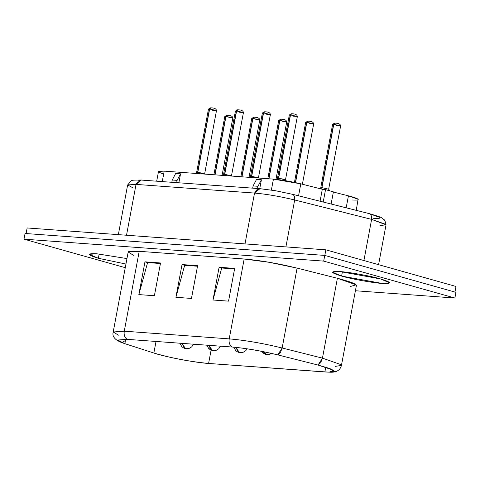 <?xml version="1.0" encoding="UTF-8"?>
<svg xmlns="http://www.w3.org/2000/svg" width="480" height="480" viewBox="0 0 480 480"><rect width="100%" height="100%" fill="white"/><g stroke="black" fill="none" stroke-linecap="round" stroke-linejoin="round"><path stroke-width="0.72" d="M144.966 261.84L147.588 262.578L138.84 294.588L144.966 261.84L160.536 262.98L144.966 261.84L138.84 294.588L154.404 295.728L138.84 294.588L147.588 262.578L144.966 261.84M229.212 338.874L244.164 259.002L139.212 251.316L124.266 331.188L229.212 338.874L124.266 331.188C123.738 334.926 124.704 337.644 127.158 339.348L232.11 347.028C229.656 345.33 228.69 342.612 229.212 338.874C228.6 342.198 229.566 344.916 232.11 347.028L127.158 339.348L117.618 340.038L124.884 343.692L153.852 353.028C163.896 356.64 196.032 362.814 208.602 363.45L328.704 372.156L334.416 371.268L329.898 368.556L318.042 365.046L277.746 354.882C260.646 350.796 245.436 348.174 232.11 347.028C245.916 348.228 261.126 350.844 277.746 354.882L282.156 347.988C262.878 343.302 245.232 340.266 229.212 338.874C245.232 340.266 262.878 343.302 282.156 347.988L297.102 268.116C277.824 263.43 260.178 260.394 244.164 259.002L229.212 338.874M197.604 265.698L191.478 298.44L175.908 297.3L182.04 264.558L197.604 265.698L182.04 264.558L184.662 265.296L175.908 297.3L191.478 298.44L197.604 265.698M234.678 268.41L228.552 301.152L212.982 300.012L219.108 267.27L234.678 268.41L219.108 267.27L221.73 268.008L212.982 300.012L228.552 301.152L234.678 268.41M160.536 262.98L154.404 295.728L160.536 262.98M277.746 354.882L318.042 365.046L320.736 362.628L322.452 358.146L282.156 347.988L280.44 352.464L277.746 354.882M341.442 365.37L341.13 364.692L322.452 358.146L318.042 365.046L333.582 370.248L329.412 372.168C336.15 372.69 340.164 370.422 341.442 365.37L356.394 285.498L356.076 284.82L337.398 278.274L322.452 358.146L337.398 278.274L297.102 268.116L282.156 347.988L322.452 358.146L341.13 364.692L341.442 365.37L335.328 366.408M329.412 372.168L324.882 371.958L325.776 367.182L324.882 371.958L208.602 363.45L211.086 350.184L208.602 363.45C189.51 361.596 171.258 358.122 153.852 353.028L124.884 343.692L125.712 339.252L124.884 343.692L121.962 342.684L127.158 339.348C124.614 337.236 123.648 334.518 124.26 331.188L113.202 331.992L124.266 331.188L139.212 251.316L128.196 251.994L113.202 331.992C111.966 336.42 114.888 339.984 121.962 342.684M156.018 341.46L153.852 353.028L156.018 341.46M118.53 335.172L113.202 331.992M197.502 266.232L184.662 265.296L182.04 264.558L175.908 297.3L184.662 265.296L197.502 266.232M234.576 268.95L221.73 268.008L219.108 267.27L212.982 300.012L221.73 268.008L234.576 268.95M160.434 263.52L147.588 262.578L160.434 263.52M355.41 290.748L454.878 298.032L323.688 261.108L24 239.172L125.238 267.666L24 239.172L323.688 261.108L454.878 298.032L355.41 290.748M125.916 264.048L98.352 258.27C86.934 254.802 86.424 253.308 96.822 253.788L126.942 258.57L96.822 253.788L89.196 254.34L98.352 258.27L125.916 264.048M380.526 278.928C391.95 282.402 392.46 283.896 382.056 283.41C373.368 282.972 351.12 278.94 341.604 276.078C330.186 272.61 329.676 271.11 340.074 271.596C348.768 272.034 371.01 276.072 380.526 278.928L340.074 271.596L332.448 272.148L341.604 276.078L382.056 283.41L389.688 282.858L380.526 278.928M133.476 255.3L128.196 251.994C128.514 251.088 132.186 250.86 139.212 251.316L244.164 259.002L269.418 262.332L297.102 268.116L337.398 278.274C348.48 281.154 354.702 283.338 356.076 284.82L350.274 286.536M455.946 292.338L454.878 298.032L455.946 292.338L324.756 255.414L323.688 261.108L324.756 255.414L25.068 233.472L24 239.172L25.068 233.472L324.756 255.414L455.946 292.338M99.156 253.986L98.352 258.27L99.156 253.986M342.408 271.794L341.604 276.078L342.408 271.794M27.144 227.964L325.86 249.828L456 286.458L454.932 292.152L456 286.458L325.86 249.828L324.792 255.522L325.86 249.828L27.144 227.964L26.076 233.658L27.144 227.964M334.908 123.156L333.588 124.284L321.732 187.638L320.58 188.82L321.732 187.638L333.588 124.284L332.616 124.368L333.588 124.284L334.908 123.156M335.1 123.168L333.786 124.296L321.93 187.65L328.776 189.222L321.93 187.65L320.742 188.862L321.93 187.65L333.786 124.296L334.956 123.144C338.478 123.144 340.374 124.056 340.632 125.868L336.642 125.538M263.076 351.606L266.28 354.486L263.082 351.606M307.956 121.182L306.636 122.31L295.362 182.562L306.636 122.31L305.664 122.394L306.636 122.31L307.956 121.182M308.148 121.194L306.834 122.322L295.548 182.604L306.834 122.322L308.004 121.17C311.526 121.17 313.422 122.082 313.68 123.894L309.69 123.564M266.376 354.498L265.734 354.384L266.472 354.498L263.286 351.648M235.38 347.31L239.328 352.512L235.374 347.31M281.004 119.208L279.684 120.336L268.746 178.776L279.684 120.336L278.712 120.42L279.684 120.336L281.004 119.208M281.196 119.226L279.882 120.354L268.944 178.794L279.882 120.354L281.052 119.196C284.574 119.202 286.47 120.108 286.728 121.92L282.738 121.59M239.424 352.524L238.782 352.41L239.52 352.53L235.572 347.328L238.734 352.26M208.416 345.294L212.376 350.538L208.416 345.294M254.052 117.234L252.732 118.362L241.794 176.802L252.732 118.362L251.76 118.446L252.732 118.362L254.052 117.234M254.244 117.252L252.924 118.38L241.992 176.82L252.924 118.38L254.1 117.222C257.622 117.228 259.518 118.134 259.77 119.946L255.786 119.616M212.472 350.55L211.83 350.436L212.568 350.556L208.614 345.306L211.782 350.286M181.464 343.32L185.418 348.57L181.464 343.32M227.094 115.26L225.78 116.388L214.842 174.834L225.78 116.388L224.808 116.472L225.78 116.388L227.094 115.26M227.292 115.278L225.972 116.406L215.04 174.846L225.972 116.406L227.148 115.248M185.52 348.576L184.878 348.462L185.616 348.582L181.662 343.338L184.83 348.312M291.624 113.778L290.304 114.906L278.448 178.26L277.242 179.49L278.448 178.26L290.304 114.906L289.332 114.99L290.304 114.906L291.624 113.778M285.498 179.832L278.646 178.278L277.428 179.508L278.646 178.278L290.502 114.924L291.672 113.766C295.2 113.772 297.09 114.678 297.348 116.49L293.364 116.16M264.672 111.804L263.352 112.932L251.496 176.292L250.386 177.432L251.496 176.292L263.352 112.932L262.38 113.016L263.352 112.932L264.672 111.804M264.864 111.822L263.55 112.95L251.694 176.304L258.54 177.87L251.694 176.304L250.578 177.45L251.694 176.304L263.55 112.95L264.72 111.792C268.242 111.798 270.138 112.704 270.396 114.516L266.406 114.186M237.72 109.836L236.4 110.964L224.544 174.318L223.434 175.458L224.544 174.318L236.4 110.964L235.428 111.048L236.4 110.964L237.72 109.836M237.912 109.848L236.598 110.976L224.742 174.33L231.588 175.902L224.742 174.33L223.626 175.476L224.742 174.33L236.598 110.976L237.768 109.818M210.768 107.862L209.448 108.99L197.592 172.344L196.476 173.49L197.592 172.344L209.448 108.99L208.476 109.074L209.448 108.99L210.768 107.862M204.636 173.916L197.79 172.356L196.674 173.502L197.79 172.356L209.646 109.002L210.816 107.85C214.338 107.85 216.234 108.762 216.492 110.574L212.502 110.244M378.576 264.666L386.028 224.856L385.788 224.346L371.616 219.384L294.69 199.98C280.068 196.428 266.682 194.124 254.526 193.068L245.01 243.912L254.526 193.068L136.032 184.392L126.516 235.236L136.032 184.392L127.638 184.998L118.35 234.642M133.026 187.89L127.662 184.938L136.032 184.392L141.438 180.006L138.618 180.816L136.032 184.392L254.526 193.068C266.682 194.124 280.068 196.428 294.69 199.98C294.864 196.56 293.952 194.634 291.954 194.196C293.922 194.466 294.834 196.398 294.69 199.98L285.906 246.906L294.69 199.98L371.616 219.384C371.766 215.802 370.854 213.87 368.88 213.594C370.878 214.032 371.79 215.964 371.616 219.384L363.918 260.544L371.616 219.384L386.034 224.79L379.962 225.606M334.674 123.126L332.616 124.368L320.76 187.722L321.732 187.638L320.778 187.698M333.786 124.296L340.632 125.868L333.786 124.296M340.632 125.868L328.638 189.294M306.834 122.322L313.68 123.894L306.834 122.322M263.304 351.654L265.692 354.234M261.588 351.312L263.898 353.58L265.734 354.384L263.148 351.75M279.882 120.354L286.728 121.92L279.882 120.354M280.77 119.178L278.712 120.42L267.804 178.71M252.924 118.38L259.77 119.946L252.924 118.38M253.812 117.204L251.76 118.446L240.852 176.736M206.736 345.174L208.95 348.858L211.83 350.436L209.244 347.802M227.142 115.248C230.67 115.254 232.566 116.16 232.818 117.972L225.972 116.406L232.818 117.972L228.834 117.642M291.39 113.748L289.332 114.99L277.476 178.344L278.448 178.26L277.494 178.32L276.216 179.376M291.816 113.796L290.502 114.924L297.348 116.49L290.502 114.924L278.646 178.278L284.208 179.298L285.354 179.922M264.438 111.774L262.38 113.016L250.524 176.37L251.496 176.292L250.542 176.346L249.324 177.354M263.55 112.95L270.396 114.516L263.55 112.95M270.396 114.516L258.402 177.948M237.546 109.806L235.428 111.048L223.572 174.402L224.544 174.318L223.59 174.372L222.372 175.38M237.762 109.818C241.29 109.824 243.186 110.73 243.444 112.542L236.598 110.976L243.444 112.542L239.454 112.212M243.444 112.542L231.45 175.974M210.534 107.832L208.476 109.074L196.62 172.428L197.592 172.344L196.638 172.398L195.42 173.412M210.96 107.874L209.646 109.002L216.492 110.574L209.646 109.002L197.79 172.356L203.352 173.376L204.498 174M254.526 193.068L257.118 189.492L259.932 188.676L254.526 193.068M291.954 194.196L275.406 190.71L259.932 188.676L142.236 180.144M368.88 213.594L369.33 213.654C385.464 218.316 380.46 217.548 383.586 219.3C384.504 219.504 385.32 221.334 386.034 224.79M369.762 213.822L379.896 217.452C380.676 218.376 378.564 218.664 373.56 218.322M333.396 191.868L331.122 204.018L333.396 191.868L325.524 189.654L323.214 202.026L325.524 189.654L322.308 189.258L320.064 201.228L322.308 189.258L325.524 189.654L333.396 191.868M356.238 210.354L358.092 199.23L348.432 195.846L346.188 207.822L348.432 195.846L333.366 192.042L348.432 195.846C353.904 197.244 357.126 198.372 358.092 199.23C358.776 200.034 356.922 200.292 352.536 199.992M162.846 173.736C156.732 171.612 157.188 170.748 164.208 171.126L273.426 179.118C281.736 179.862 290.862 181.434 300.81 183.834L322.308 189.258L300.81 183.834L298.566 195.81L300.81 183.834L273.426 179.118L164.208 171.126L158.508 171.474L156.696 181.122M162.264 181.53L164.208 171.126L162.264 181.53M271.38 190.05L273.426 179.118L271.38 190.05M175.674 173.478L180.54 173.838L178.872 182.742L180.54 173.838L175.674 173.478L172.248 180.006L175.674 173.478M256.536 179.4L261.402 179.754L259.734 188.664L261.402 179.754L256.536 179.4L253.104 185.928L256.536 179.4M171.828 182.232L172.248 180.006L177.108 180.366L180.54 173.838L177.108 180.366L176.694 182.586L177.108 180.366L172.248 180.006L171.828 182.232M252.69 188.148L253.104 185.928L257.97 186.282L261.402 179.754L257.97 186.282L257.55 188.502L257.97 186.282L253.104 185.928L252.69 188.148M320.778 187.692L319.704 188.598M329.706 190.83L328.77 189.192M307.782 121.152L305.664 122.394L294.444 182.364M265.734 354.384L268.59 354.6L271.728 353.448M302.388 184.23L313.68 123.894M233.688 347.154L235.902 350.826L238.014 352.146L240.162 352.656L243.162 352.272L245.604 350.832L247.182 348.816M275.976 179.352L286.728 121.92M211.83 350.436L214.686 350.658L216.21 350.298L218.652 348.858L220.542 346.182M249.036 177.336L259.77 119.946M226.926 115.236L224.808 116.472L213.9 174.762M179.784 343.2L181.998 346.884L184.11 348.204L186.258 348.714L189.258 348.33L191.7 346.884L193.59 344.208M222.078 175.362L232.818 117.972M285.99 180.756L285.486 179.814M285.492 179.844L297.348 116.49M204.636 173.928L216.492 110.574M141.438 180.006C128.886 180.324 132.702 179.382 127.662 184.938M292.404 194.256L369.33 213.654"/></g></svg>
